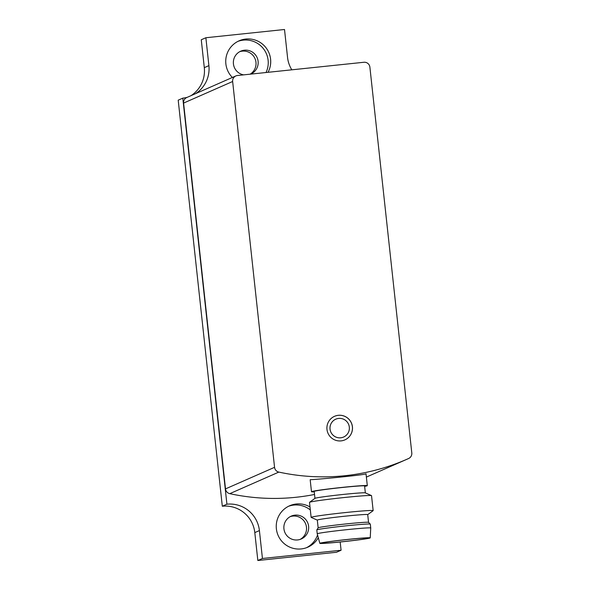 <?xml version="1.0" encoding="UTF-8"?>
<svg xmlns="http://www.w3.org/2000/svg" width="590" height="590" viewBox="0 0 590 590"><rect width="100%" height="100%" fill="white"/><g stroke="black" fill="none" stroke-linecap="round" stroke-linejoin="round"><path stroke-width="0.89" d="M235.845 75.94A5.458 5.421 66.3 0 0 232.644 81.501L274.556 467.324A5.458 5.421 66.3 0 0 278.834 472.089A210.586 209.185 66.3 0 0 406.93 459.256A210.586 209.185 66.3 0 0 408.649 458.489A5.458 5.421 66.3 0 0 411.798 452.95L369.886 67.127A5.458 5.421 66.3 0 0 363.905 62.267L237.453 75.513A5.458 5.421 66.3 0 0 235.845 75.94L186.794 97.512A5.458 5.421 66.3 0 0 183.593 103.08L225.505 488.896A5.458 5.421 66.3 0 0 229.783 493.66A210.586 209.185 66.3 0 0 314.529 494.472M314.241 491.839A28.077 0.981 -6.2 0 1 311.483 491.713A28.077 0.981 -6.2 0 1 311.638 491.588A28.077 0.981 -6.2 0 1 340.821 487.547A28.077 0.981 -6.2 0 1 367.305 485.651L366.014 473.733C367.894 474.714 312.442 479.98 310.34 479.648L310.193 479.795M341.086 440.885A12.869 12.781 66.3 0 0 351.404 422.949A12.869 12.781 66.3 0 0 334.515 416.319A12.869 12.781 66.3 0 0 341.086 440.885M367.305 485.651A28.077 0.981 -6.2 0 1 364.642 486.367M314.949 498.366L314.197 491.418A25.348 0.885 -6.2 0 1 314.337 491.308A25.348 0.885 -6.2 0 1 340.681 487.657A25.348 0.885 -6.2 0 1 364.591 485.946L365.35 492.893M321.55 543.058A23.755 0.826 -6.2 0 1 346.094 539.651A23.755 0.826 -6.2 0 1 368.647 538.028A23.755 0.826 -6.2 0 1 345.12 541.428A23.755 0.826 -6.2 0 1 321.417 543.154A23.755 0.826 -6.2 0 1 321.55 543.058M319.979 543.228A25.348 0.885 -6.2 0 1 346.396 539.562A25.348 0.885 -6.2 0 1 370.232 537.866A25.348 0.885 -6.2 0 1 345.128 541.48A25.348 0.885 -6.2 0 1 319.839 543.346A25.348 0.885 -6.2 0 1 319.979 543.228M317.383 533.699A26.911 0.937 -6.2 0 1 345.349 529.82A26.911 0.937 -6.2 0 1 370.734 528.006A26.911 0.937 -6.2 0 1 370.734 528.013L370.314 524.134A26.911 0.937 -6.2 0 0 370.299 524.112A26.911 0.937 -6.2 0 0 344.56 525.992A26.911 0.937 -6.2 0 0 316.963 529.827A26.911 0.937 -6.2 0 0 316.815 529.916A26.911 0.937 -6.2 0 0 316.808 529.945L317.228 533.825A26.911 0.937 -6.2 0 1 317.228 533.825A26.911 0.937 -6.2 0 1 317.383 533.699M316.815 529.916L318.158 527.814A25.348 0.885 -6.2 0 1 318.29 527.726A25.348 0.885 -6.2 0 1 344.287 524.112A25.348 0.885 -6.2 0 1 368.536 522.342L370.299 524.112M318.15 527.829L317.309 520.092A25.348 0.885 -6.2 0 1 317.45 519.982A25.348 0.885 -6.2 0 1 343.8 516.324A25.348 0.885 -6.2 0 1 367.71 514.62L373.109 510.704A31.196 1.092 -6.2 0 0 373.16 510.63L371.53 495.644A31.196 1.092 -6.2 0 0 371.471 495.585A31.196 1.092 -6.2 0 0 341.168 497.849A31.196 1.092 -6.2 0 0 309.676 502.245A31.196 1.092 -6.2 0 0 309.551 502.311A31.196 1.092 -6.2 0 0 309.499 502.385L311.129 517.371A31.196 1.092 -6.2 0 1 311.306 517.231A31.196 1.092 -6.2 0 1 343.734 512.732A31.196 1.092 -6.2 0 1 373.16 510.63M317.309 520.122L311.195 517.43A31.196 1.092 -6.2 0 1 311.129 517.371M309.551 502.311L314.994 498.336A25.348 0.885 -6.2 0 1 315.097 498.285A25.348 0.885 -6.2 0 1 340.681 494.708A25.348 0.885 -6.2 0 1 365.298 492.871L371.471 495.585M340.732 437.795A9.75 9.683 66.3 0 0 348.543 424.21A9.75 9.683 66.3 0 0 335.754 419.188A9.75 9.683 66.3 0 0 340.732 437.795M335.732 419.195L335.754 419.188A9.75 9.683 66.3 0 0 335.732 419.195A9.75 9.683 66.3 0 0 340.71 437.802A9.75 9.683 66.3 0 0 343.587 437.043A9.75 9.683 66.3 0 0 343.594 437.035L343.601 437.035M344.862 439.889A12.869 12.781 66.3 0 0 351.36 422.971A12.869 12.781 66.3 0 0 334.501 416.326M254.806 532.6L259.408 530.58L262.439 558.479L257.837 560.5L254.806 532.6A29.64 29.441 66.3 0 0 222.312 506.227L178.202 100.175L182.797 98.147A29.64 29.441 66.3 0 0 187.148 97.357M191.02 95.654A29.64 29.441 66.3 0 0 204.302 67.658L208.897 65.63A29.64 29.441 66.3 0 1 195.622 93.633M204.302 67.658L201.271 39.759L205.873 37.738L208.897 65.63M291.807 69.819A29.64 29.441 66.3 0 1 287.544 57.4L284.513 29.5L205.873 37.738M257.837 560.5L336.484 552.262L341.086 550.241L340.187 542.004M262.439 558.479L341.086 550.241M222.312 506.227L226.914 504.199A29.64 29.441 66.3 0 1 259.408 530.58M182.797 98.147L226.914 504.199M239.688 51.699A12.479 12.397 -113.7 0 1 250.131 74.185M290.199 516.641A12.479 12.397 -113.7 0 1 300.199 539.385M232.371 77.467A22.619 22.472 -113.7 0 1 245.779 39.043A22.619 22.472 -113.7 0 1 268.037 72.312M318.298 537.711A22.619 22.472 -113.7 0 1 278.163 535.506A22.619 22.472 -113.7 0 1 310.001 506.965M288.407 506.338A22.619 22.472 -113.7 0 1 310.325 509.981M317.545 534.968A22.619 22.472 -113.7 0 1 306.586 547.668M294.919 515.144A12.479 12.397 -113.7 0 1 301.291 538.965A12.479 12.397 -113.7 0 1 284.918 532.534A12.479 12.397 -113.7 0 1 294.919 515.144M237.903 41.389A22.619 22.472 -113.7 0 1 266.016 72.518M243.611 74.864A12.479 12.397 -113.7 0 1 244.407 50.202A12.479 12.397 -113.7 0 1 250.492 74.148M278.834 472.089L229.783 493.66M232.644 81.501L183.593 103.08M274.556 467.324L225.505 488.896M406.93 459.256L366.375 477.089M311.483 491.713L310.185 479.803M370.232 537.866L370.734 528.013M319.839 543.346L317.236 533.825M368.551 522.356L367.71 514.62"/></g></svg>
